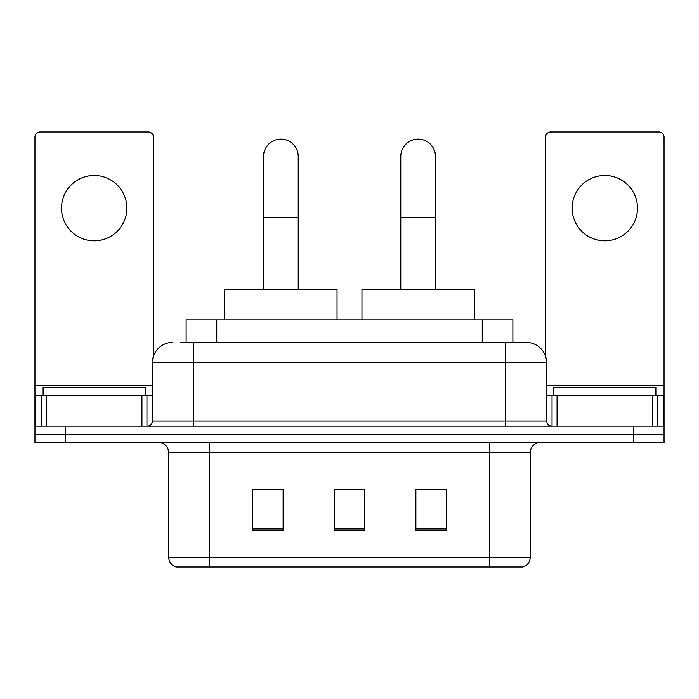 <?xml version="1.0" encoding="UTF-8"?>
<svg xmlns="http://www.w3.org/2000/svg" width="699" height="699" viewBox="0 0 699 699"><rect width="100%" height="100%" fill="white"/><g stroke="black" fill="none" stroke-linecap="round" stroke-linejoin="round"><path stroke-width="1.05" d="M186.117 342.353L186.117 319.88L512.883 319.88L512.883 342.353M180.438 342.353L525.866 342.353M179.975 342.353L193.247 342.353L193.247 362.772L152.399 362.772L152.399 420.99A5.103 5.103 0 0 1 147.288 426.093M172.819 342.353A20.428 20.428 0 0 0 152.399 362.772M526.181 342.353A20.428 20.428 0 0 1 546.601 362.772L546.601 420.99C546.906 424.092 548.61 425.796 551.712 426.093M65.584 426.093L34.95 426.093L34.95 434.262L65.584 434.262L34.95 434.262L34.95 442.432L65.584 442.432L65.584 434.262L633.416 434.262L65.584 434.262L65.584 426.093L633.416 426.093L633.416 434.262L664.05 434.262L633.416 434.262L633.416 442.432L65.584 442.432M633.416 442.432L664.05 442.432L664.05 395.459L664.05 426.093L633.416 426.093M530.261 557.225C529.982 562.118 527.527 565.386 522.913 567.029L489.414 567.029L489.414 557.225L530.261 557.225L530.261 452.646A10.214 10.214 0 0 1 540.476 442.432M168.739 557.225L209.586 557.225L209.586 567.029L489.414 567.029L176.087 567.029A10.214 10.214 0 0 1 168.739 557.225L168.739 452.646C168.127 446.443 164.728 443.044 158.524 442.432M446.521 530.366L446.521 489.518L415.879 489.518L415.879 530.366L446.521 530.366M283.121 530.366L283.121 489.518L252.479 489.518L252.479 530.366L283.121 530.366M364.817 530.366L364.817 489.518L334.183 489.518L334.183 530.366L364.817 530.366M364.817 489.719L334.183 489.719M283.121 489.719L252.479 489.719M446.521 489.719L415.879 489.719M145.243 395.459L145.243 387.29L43.12 387.29L43.12 395.459M94.182 175.475A32.678 32.678 0 0 0 61.503 208.153A32.678 32.678 0 0 0 94.182 240.84A32.678 32.678 0 0 0 126.86 208.153A32.678 32.678 0 0 0 94.182 175.475M141.932 426.093L141.932 395.459L46.44 395.459L46.44 426.093M153.413 356.403L153.413 137.074A5.103 5.103 0 0 0 148.31 131.971L40.053 131.971A5.103 5.103 0 0 0 34.95 137.074L34.95 395.459L46.44 395.459M141.932 395.459L152.399 395.459M34.95 426.093L34.95 395.459M263.506 289.246L263.506 156.48A17.361 17.361 0 0 1 280.867 139.118A17.361 17.361 0 0 1 298.228 156.48A17.361 17.361 0 0 0 280.867 139.118M298.228 289.246L298.228 156.48M337.04 319.88L337.04 289.246L224.702 289.246L224.702 319.88M400.772 289.246L400.772 156.48A17.361 17.361 0 0 1 418.133 139.118A17.361 17.361 0 0 1 435.494 156.48A17.361 17.361 0 0 0 418.133 139.118M435.494 289.246L435.494 156.48M474.298 319.88L474.298 289.246L361.96 289.246L361.96 319.88M604.818 175.475A32.678 32.678 0 0 0 572.14 208.153A32.678 32.678 0 0 0 604.818 240.84A32.678 32.678 0 0 0 637.497 208.153A32.678 32.678 0 0 0 604.818 175.475M652.56 426.093L652.56 395.459L557.068 395.459L557.068 426.093M652.56 395.459L664.05 395.459L664.05 137.074A5.103 5.103 0 0 0 658.947 131.971L550.69 131.971A5.103 5.103 0 0 0 545.587 137.074L545.587 356.403M546.601 395.459L557.068 395.459M655.88 395.459L655.88 387.29L553.757 387.29L553.757 395.459M216.751 342.353L216.751 319.88M482.249 342.353L482.249 319.88M193.247 426.093L193.247 420.99L546.601 420.99M152.399 420.99L193.247 420.99L193.247 362.772L505.753 362.772L505.753 426.093M546.601 362.772L505.753 362.772L505.753 342.353M489.414 442.432L489.414 452.646L168.739 452.646M530.261 452.646L489.414 452.646L489.414 557.225L209.586 557.225L209.586 442.432M364.817 528.951L334.183 528.951M283.121 528.951L252.479 528.951M446.521 528.951L415.879 528.951M152.399 385.245L34.95 385.245M146.956 395.459L146.956 426.093M35.029 395.459L35.029 426.093M41.407 426.093L41.407 395.459M263.506 217.756L298.228 217.756M400.772 217.756L435.494 217.756M664.05 385.245L546.601 385.245M663.971 426.093L663.971 395.459M657.593 395.459L657.593 426.093M552.044 426.093L552.044 395.459"/></g></svg>
